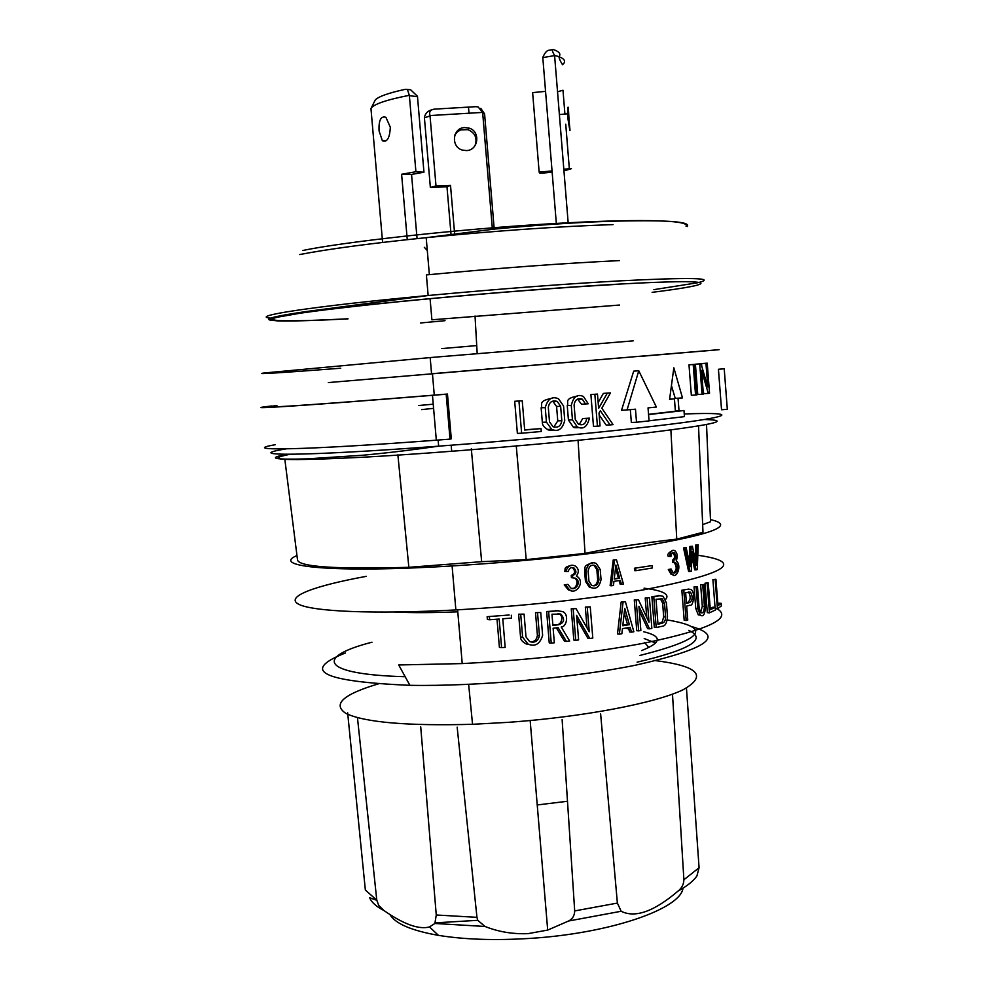 <?xml version="1.0" encoding="UTF-8"?>
<svg xmlns="http://www.w3.org/2000/svg" width="989" height="989" viewBox="0 0 989 989"><rect width="100%" height="100%" fill="white"/><g stroke="black" fill="none" stroke-linecap="round" stroke-linejoin="round"><path stroke-width="1.48" d="M302.758 250.514C340.439 242.416 455.904 229.287 547.955 223.922C633.281 218.73 690.817 219.632 686.045 226.246M445.025 320.683L420.412 322.983M475.041 145.63C477.502 138.163 475.153 132.847 467.995 129.67L460.75 129.868L457.4 131.821L454.928 134.813M451.009 234.146L446.979 186.797L430.363 187.49L424.392 117.493C425.295 113.451 427.656 110.929 431.451 109.915M466.548 150.588L462.333 150.081C450.625 146.891 452.455 127.828 464.607 127.581L468.823 128.051C480.691 130.944 478.75 150.204 466.548 150.588M494.216 229.089L484.585 113.871L480.802 108.357M430.363 187.49L436.001 185.969L430.005 115.565L482.632 112.4L492.411 229.275M436.001 185.969L450.514 185.363L446.979 186.797M454.619 233.664L450.514 185.363M430.005 115.565C428.905 111.93 430.289 109.804 434.159 109.149L475.561 106.688L478.058 106.874L482.632 112.4M379.059 130.894C378.614 120.213 380.901 115.688 385.92 117.32L390.309 127.198C389.79 138.015 387.144 142.515 382.36 140.722L379.059 130.894M407.258 239.647L401.608 174.274L415.912 171.727L409.347 95.315C386.13 99.877 373.335 104.29 370.962 108.555L375.313 99.864C378.787 96.428 388.776 92.904 405.305 89.319L407.357 89.406L409.347 95.315M382.607 242.429L370.962 108.555M415.912 171.727L423.96 172.222L417.457 96.254L410.658 89.801L408.902 89.579M423.96 172.222L411.548 174.423L401.608 174.274M417.061 238.609L411.548 174.423M427.297 250.489L424.318 247.312M567.748 117.431L567.538 113.797C567.884 103.128 568.391 105.329 569.046 120.374L569.38 123.885C570.566 134.566 570.023 132.415 567.748 117.431M554.582 55.409C552.233 51.527 551.775 49.561 553.222 49.512C559.082 51.477 561.06 53.826 559.119 56.534C558.859 57.931 559.997 60.663 562.531 64.742C566.882 60.984 564.225 57.869 554.582 55.409L568.205 223.254M563.817 169.181L571.457 168.649L563.953 170.936M557.524 91.779L562.988 90.246L564.917 114.056M555.188 55.569L554.681 56.707M552.146 172.197L540.031 173.335L539.153 172.135L532.626 92.62L545.557 91.359M539.153 172.135L552.047 170.924M552.505 49.635L549.006 50.229C546.942 50.328 544.865 52.714 542.788 57.399L556.374 223.996M441.811 348.585L476.735 345.581L441.811 348.585M665.597 599.445C670.159 594.29 662.976 590.544 644.049 588.195C662.976 590.544 670.159 594.29 665.597 599.445M567.513 801.263L537.225 804.959M625.456 628.139L630.722 629.449M405.156 676.711C320.56 674.473 314.44 656.956 371.988 642.207M667.303 619.955C712.723 627.558 703.513 639.413 639.698 655.509M345.433 652.975C300.396 670.789 321.882 681.569 409.891 685.315C476.846 686.551 574.102 677.824 635.964 665.09C706.888 649.093 725.456 636.248 691.645 626.556M717.334 608.853C732.589 618.348 708.334 629.758 644.556 643.06C590.606 653.247 529.82 660.083 462.222 663.582L398.715 664.967L409.891 685.315M646.757 617.371L645.211 597.974L649.414 597.702L645.211 597.974M647.09 598.122L649.019 622.242L638.387 599.655L636.162 600.039L638.634 630.883L640.86 630.488L638.919 606.306L649.538 628.843L647.647 628.658L639.29 610.843M656.202 627.521L662.296 626.247C665.226 626.099 666.957 622.885 667.501 616.58L666.413 602.87L663.063 596.293L659.873 595.687L653.766 596.874L656.202 627.521L654.31 627.335L651.875 596.726L660.096 595.65M683.807 590.371L686.168 620.511L684.203 620.326L681.841 590.223L688.715 589.098L681.841 590.223M700.608 615.245L698.259 614.849L695.749 608.507L694.055 586.885L697.455 586.613L694.055 586.885M697.455 586.613L699.136 608.235L700.818 612.512C702.969 613.761 704.156 611.734 704.403 606.43L702.314 606.257L700.682 612.389M702.314 606.257L700.632 584.783L703.921 584.511L700.632 584.783M707.16 583.325L709.447 612.834L707.308 612.648L705.021 583.176L708.235 582.904L705.021 583.176M710.226 608.594L712.995 607.184L715.232 607.37L710.312 609.719L708.235 582.904M715.047 607.357L712.896 579.579L715.937 579.294L712.896 579.579M717.841 603.958L718.706 603.154L721.154 603.339L717.989 605.763L715.937 579.294M638.634 630.883L636.743 630.698L634.283 599.878L638.387 599.655M529.98 644.704L525.975 643.851C522.217 641.737 520.399 639.45 520.535 636.965L518.619 614.206L524.083 614.12L518.619 614.206M524.083 614.12L525.987 636.904L529.61 641.54C534.728 643.246 538.004 641.268 539.438 635.63L537.398 635.395C536.718 639.71 534.443 641.861 530.574 641.873M537.398 635.395L535.506 612.648L540.736 612.525L535.506 612.648M566.413 641.416L569.652 641.033L561.245 626.989C567.093 626.964 569.157 613.093 562.185 611.523L557.388 610.782L548.648 611.721L551.244 643.11L554.335 642.776L553.123 628.225L558.117 627.681L566.413 641.416L564.447 641.181L556.387 627.867M551.244 643.11L549.241 642.875L546.645 611.536L558.328 610.732M489.407 616.926L489.654 619.757L487.392 619.51L487.144 616.691L509.174 615.01L487.144 616.691M489.654 619.757L499.185 619.052L501.596 647.647L499.396 647.362L497.01 619.213M573.187 608.977L575.759 640.291L573.818 640.068L571.246 608.804L576.043 608.643L571.246 608.804M587.021 627.83L585.327 607.073L590.248 606.85L585.327 607.073M575.759 640.291L578.614 639.932L576.599 615.381L589.79 638.474L587.874 638.264L576.896 619.052M623.058 602.165L619.374 634.147L617.495 633.949L621.166 602.004L625.419 601.794L621.166 602.004M619.374 634.147L621.871 633.751L622.464 628.633L630.141 627.36L631.489 632.144L629.61 631.946L628.398 627.656M649.538 628.843L651.85 628.398L649.414 597.702M366.363 576.327C314.564 585.797 284.844 596.676 298.443 604.131C312.042 611.536 373.385 614.379 455.867 609.929C525.666 605.898 588.43 599.173 644.173 589.741C727.434 573.509 745.31 562.024 697.814 555.262M653.766 596.874L651.875 596.726M686.168 620.511L687.763 620.078L686.675 606.109L689.976 605.206C693.301 606.85 695.514 592.139 691.126 589.642L688.715 589.098M696.095 587.033L697.777 608.68L700.311 615.034C703.278 617.346 705.033 614.33 705.602 605.985L703.921 584.511M702.722 584.919L704.403 606.43M709.447 612.834L715.443 610.003L715.232 607.37M715.183 579.727L717.433 608.853L721.352 605.936L721.154 603.339M717.433 608.853L715.331 608.68M636.162 600.039L634.283 599.878M520.721 614.416L522.625 637.213L528.052 644.099C535.136 647.004 539.994 644.074 542.627 635.309L540.736 612.525M537.546 612.846L539.438 635.63M548.648 611.721L546.645 611.536M501.596 647.647L505.181 647.375L502.771 618.768L511.548 618.063L511.313 615.232M587.243 607.246L589.246 631.761L576.043 608.643M589.79 638.474L592.794 638.078L590.248 606.85M631.489 632.144L633.85 631.736L625.419 601.794M635.655 568.316L635.853 570.702L634.592 570.628L634.406 568.242L652.159 565.597L634.406 568.242M710.461 519.621C736.224 525.369 712.982 534.344 640.736 546.546C584.845 555.113 521.969 561.579 452.097 565.955C334.467 573.126 269.7 566.882 296.96 555.546M592.559 587.998L589.456 587.318L585.451 581.334L584.635 571.246C586.428 568.737 581.025 565.634 593.153 562.852M571.593 590.544L568.329 589.84L564.237 584.882L567.847 584.4L564.237 584.882M573.076 577.737L574.275 578.132C579.764 580.283 575.783 589.728 571.889 588.257M567.847 584.4L570.702 587.874C574.671 591.632 582.336 582.2 575.573 578.219L571.419 577.675L571.234 575.413C575.153 573.954 575.647 571.457 572.718 567.896L571.951 567.637M565.547 584.969L569.639 589.951C575.709 595.304 586.106 581.581 576.599 576.142L576.402 576.055C579.294 571.963 578.837 568.576 575.042 565.906C570.851 564.113 567.785 565.943 565.844 571.419L564.534 571.333C566.289 569.565 562.012 567.117 572.161 565.337M614.478 560.021L611.387 585.772L610.126 585.673L613.217 559.959L616.456 559.749L613.217 559.959M611.387 585.772L613.452 585.476L613.946 581.347L620.338 580.432L621.451 584.314L620.19 584.215L619.151 580.605M673.41 574.869L671.049 574.3L668.317 569.528L671.049 568.996L668.317 569.528M673.769 562.469L674.424 562.79C677.032 567.167 676.723 570.443 673.509 572.631M671.049 568.996L672.94 572.347C676.117 575.759 679.826 565.943 675.71 562.865L672.644 562.407L672.471 560.219C674.943 558.575 675.178 556.139 673.188 552.9L674.486 552.962C672.73 552.01 671.543 553.172 670.938 556.448L668.168 556.362C667.056 554.347 668.663 552.394 672.965 550.477M684.858 548.005L689.926 571.494L688.604 571.407L683.535 547.943L686.168 547.708L683.535 547.943M689.16 561.628L689.852 546.484L692.411 546.249L689.852 546.484M695.168 559.626L695.712 545.026L698.185 544.791L695.712 545.026M689.926 571.494L691.286 571.148L692.189 551.343L696.021 569.911L694.674 569.837L691.954 556.597M662.247 598.852L664.521 603.278L665.609 617L663.693 616.827L662.618 603.117L660.343 598.691L662.234 598.84L656.016 599.247L658.006 624.356L663.755 622.576L665.226 620.177L665.609 617M685.612 592.683L690.532 592.164C692.943 596.726 692.683 600.162 689.766 602.499L686.453 603.401L685.612 592.683M551.961 614.218L560.812 614.095C565.127 619.201 564.373 622.761 558.55 624.776L552.888 625.394L551.961 614.218M629.375 624.665L622.786 625.753L624.751 608.359L629.375 624.665L627.496 624.479L624.232 612.982M635.853 570.702L652.344 567.97L652.159 565.597M516.246 445.718L526.21 559.626L481.655 561.665L408.853 567.315L397.875 454.779M284.82 459.193L297.454 559.44C297.269 566.784 334.406 569.404 408.853 567.315M706.529 424.504L710.547 521.747L702.672 524.627M670.876 429.98L676.748 539.116L702.981 532.28L698.531 425.95M676.748 539.116C639.858 543.381 609.286 548.141 585.031 553.407L578.046 439.981M526.21 559.626L585.031 553.407M601.04 579.591L600.224 569.528L596.342 563.532C591.15 561.233 587.676 563.829 585.908 571.321L586.737 581.421L590.742 587.404C595.971 589.704 599.408 587.095 601.04 579.591M572.718 577.761L572.532 575.499L571.234 575.413M572.532 575.499C576.451 574.04 576.946 571.531 574.003 567.983C571.296 566.87 569.355 568.032 568.193 571.469L565.844 571.419M621.451 584.314L623.441 584.017L616.456 559.749M669.602 569.602L672.335 574.386C676.389 579.43 682.299 565.782 676.291 560.837L676.192 560.763C677.885 556.72 677.514 553.444 675.067 550.935C672.433 549.266 670.554 551.096 669.454 556.424M673.942 562.481L673.769 560.281L672.471 560.219M673.769 560.281C676.229 558.637 676.476 556.201 674.486 552.962M691.187 546.546L690.248 566.734L686.168 547.708M697.06 545.087L696.305 565.189L692.411 546.249M696.021 569.911L697.282 569.577L698.185 544.791M663.693 616.827L662.21 622.019L657.957 623.787M688.443 591.941L688.542 592.015C690.928 596.577 690.681 600.014 687.775 602.338L686.403 602.721M557.944 613.588L558.847 613.909C564.608 615.912 560.948 625.666 556.572 624.578L552.851 624.974M622.847 625.246L627.496 624.479M598.938 579.875C598.024 584.895 595.613 586.724 591.719 585.34L588.937 581.149L588.109 571.061C589.024 566.054 591.459 564.237 595.39 565.609L598.122 569.8L598.938 579.875L597.665 579.777L596.849 569.713L594.117 565.523L595.39 565.609M614.218 579.035L615.887 565.04L619.707 578.244L614.218 579.035M592.98 565.139L594.117 565.523M597.665 579.777C597.307 583.522 595.687 585.5 592.794 585.711M619.707 578.244L618.446 578.157L615.529 568.069M614.256 578.763L618.446 578.157M619.584 260.589C562.024 263.371 497.615 268.155 426.395 274.917L428.15 295.513C310.769 306.479 246.001 316.665 271.864 318.223M636.52 422.254L635.482 409.199L621.5 410.348L633.689 371.147L638.77 370.764L656.362 407.035L648.03 407.901L649.056 420.894L636.52 422.254L631.353 422.464L630.339 409.73M632.552 356.893L432.44 373.681L434.27 395.106C304.983 405.651 239.944 409.693 276.908 405.564M594.859 394.314L597.43 426.197L593.474 426.346L590.903 394.562L597.48 394.079L590.903 394.562M598.16 402.535L603.364 393.412L610.46 392.88L603.364 393.412M597.43 426.197L600.051 425.938L599.013 413.043L600.335 410.769L610.102 424.924L606.17 425.072L599.161 414.935M518.953 401.039L521.636 433.231L517.371 433.38L514.7 401.287L522.241 400.755L514.7 401.287M524.652 429.832L541.008 428.596L524.677 430.042L522.241 400.755M271.592 405.997C233.379 410.262 299.531 406.158 432.477 395.328L446.175 394.215L450.007 439.128L451.293 438.807L447.473 394.03L434.27 395.106M577.576 399.099L581.532 404.241L588.22 403.772L583.522 396.577C577.539 393.659 573.447 396.601 571.271 405.403L572.446 419.806L577.279 426.914C583.287 429.795 587.318 426.877 589.395 418.137L582.706 418.57L579.183 424.578M579.257 427.582C575.511 427.916 573.521 427.743 573.286 427.063L568.428 419.979L567.253 405.614C569.207 402.783 563.26 398.654 577.403 396.094M553.865 429.992C549.884 430.289 547.77 430.116 547.535 429.449C543.938 427.248 542.207 424.862 542.331 422.303L541.131 407.814C543.27 404.983 537.039 400.99 552.047 398.332M648.537 414.329L675.388 411.251L674.424 398.827L669.578 399.358L673.843 367.821L682.484 397.899L678.058 398.406L679.023 410.818L675.376 411.028M699.705 363.878L702.054 394.24L697.752 394.475L695.403 364.212L701.016 363.754L695.403 364.212M701.745 366.19L701.547 363.618L707.222 363.148L701.547 363.618M702.054 394.24L703.352 394.067L701.522 370.294L708.285 393.424L703.871 393.671L703.117 391.001M718.434 369.268L721.537 409.755L727.323 409.31L724.22 368.798L718.434 369.268M693.19 364.496L695.564 395.031L691.348 395.266L688.987 364.817L694.637 364.36L688.987 364.817M648.561 414.576L683.98 410.522L684.45 416.629L649.056 420.807M627.014 410.076L638.77 370.764M328.311 382.57L634.456 356.732C754.15 346.719 737.67 348.165 642.825 356.164M607.295 393.177L598.629 408.333L597.48 394.079M610.102 424.924L613.081 424.627L601.819 408.185L610.46 392.88M521.636 433.231L541.243 431.488L541.008 428.596M446.175 394.215L447.473 394.03M275.115 444.753C237.162 451.256 303.512 450.279 436.322 440.179L450.007 439.128M585.513 404.031L582.336 399.185C577.625 397.763 574.881 399.741 574.102 405.119L575.277 419.521L578.516 424.293C583.201 425.703 585.921 423.737 586.675 418.396L582.706 418.57M589.395 418.137L586.675 418.396M545.248 407.604L546.447 422.118L551.627 429.3C558.08 432.193 562.457 429.251 564.744 420.461L563.569 406.034L558.538 398.827C552.134 395.946 547.708 398.864 545.248 407.604L541.131 407.814M683.98 410.522L679.023 410.818M674.424 398.827L669.615 399.136M671.482 385.685L675.227 398.369L682.484 397.899M675.227 398.369L678.058 398.406M705.961 363.284L707.778 386.934L701.016 363.754M708.285 393.424L709.546 393.251L707.222 363.148M727.323 409.31L727.249 408.445M695.564 395.031L696.998 394.858L694.637 364.36M348.017 318.767C294.771 321.623 263.086 321.598 275.115 317.828C287.144 314.069 347.572 306.405 430.079 298.69C499.297 292.287 561.876 287.502 617.828 284.313M340.723 368.229C284.82 372.544 251.404 374.707 264.273 372.977L430.178 357.573L633.195 340.859M557.24 401.447L560.639 406.294L561.814 420.721L557.771 420.894L556.584 406.504L553.172 401.682L557.24 401.447C552.27 399.976 549.291 401.954 548.314 407.394L549.501 421.846L552.975 426.667C557.944 428.138 560.887 426.16 561.814 420.721M619.485 305.045L431.896 319.793L430.079 298.69M557.771 420.894L553.815 426.988M552.221 401.336L553.172 401.682M389.802 914.355C395.13 923.602 411.337 930.6 438.436 935.359C464.224 939.538 494.413 940.576 529.004 938.462C609.459 933.69 680.753 908.94 682.991 888.171M686.453 688.06L699.075 867.736L696.911 875.97C693.474 881.001 687.194 886.02 678.071 891.052C654.1 911.524 635.123 918.262 621.166 911.265L568.588 921.006L547.696 930.068L528.101 933.628C512.871 934.246 498.518 931.861 485.03 926.47L434.876 923.479L429.498 926.94C418.891 929.771 403.697 924.295 383.905 910.498C376.315 906.616 371.567 902.376 369.663 897.752L376.797 900.287M648.883 647.511L644.507 642.442M641.626 650.577C661.752 642.541 662.432 636.261 643.654 631.736M655.645 643.035L644.198 638.548M457.165 727.15L476.958 917.335L477.774 920.314L485.03 926.47M568.588 921.006C572.52 919.004 574.56 915.641 574.696 910.918L562.123 719.584M621.166 911.265L617.383 903.081L574.696 910.918M678.071 891.052C681.755 888.196 683.696 884.426 683.894 879.765L672.569 695.465M600.632 713.86L617.383 903.081M420.721 726.853L436.26 914.998L434.876 923.479M357.536 718.348L376.784 900.175L378.713 905.405L383.905 910.498M347.634 712.71L365.361 890.038L376.784 900.175M688.764 630.401C707.592 639.03 690.371 649.625 637.101 662.173M299.716 254.556C328.088 249.055 370.257 243.43 426.197 237.669C495.402 230.808 557.685 226.456 613.044 224.602M430.03 115.923L424.417 117.852M484.622 114.23L482.669 112.758M417.494 96.638L409.397 95.71M569.343 168.798L565.745 124.243M554.594 55.607L542.8 57.597M418.755 405.515L433.231 404.18M394.673 612.043C411.869 612.896 432.91 612.821 457.783 611.832M526.939 644.198L527.99 644.099L526.939 644.198M659.873 595.687L657.982 595.539M697.777 608.68L695.749 608.507M522.625 637.213L520.535 636.965M557.388 610.782L555.41 610.596M586.737 581.421L585.451 581.334M585.908 571.321L584.635 571.246M664.521 603.278L662.618 603.117M662.086 623.503L660.182 623.317M689.766 602.499L687.775 602.338M558.55 624.776L556.572 624.578M704.366 419.509C734.419 420.325 711.227 425.282 634.777 434.356C558.785 443.01 439.017 453.086 362.159 457.277C284.98 461.097 260.886 460.108 289.864 454.31M598.122 569.8L596.849 569.713M684.252 413.971C744.037 411.77 735.297 417.259 638.214 428.002C584.338 434.01 507.196 441.057 438.659 446.163C302.337 456.436 239.523 456.386 286.204 448.87M699.408 282.322C715.826 277.86 689.753 277.353 621.191 280.802C563.705 284.004 499.358 288.912 428.15 295.513L305.304 311.659C272.729 316.48 261.949 319.435 272.952 320.523M653.902 289.641L697.727 282.743M652.122 292.336C722.526 283.608 721.08 278.391 619.559 284.078C525.567 289.208 370.529 303.153 306.726 312.054L272.16 318.137C269.095 319.509 271.035 320.424 277.983 320.893C292.126 321.252 315.479 320.572 348.017 318.866M572.446 419.806L568.428 419.979M571.271 405.403L567.253 405.614M546.447 422.118L542.331 422.303M560.639 406.294L556.584 406.504M653.853 660.405C698.358 665.894 708.062 675.71 682.954 689.827C655.398 703.117 583.498 716.938 508.47 722.329L472.544 724.294C407.344 726.05 365.164 722.452 346.002 713.489C331.983 704.217 343.257 694.191 379.838 683.411M699.075 867.736L683.894 879.765M476.958 917.335L436.26 914.998M429.362 274.633L426.197 237.669L494.636 229.052C536.879 225.072 574.658 222.513 607.975 221.363C665.053 219.743 691.472 221.462 687.219 226.543M467.995 129.67L468.823 128.051M469.07 113.673L468.489 107.319M382.36 140.722L386.353 140.673M407.357 89.406L410.658 89.801M567.538 113.797L559.378 114.588M569.38 123.885L568.551 123.971M421.648 409.619L433.59 408.346M451.627 450.292L451.145 445.223L451.627 450.292M462.222 663.582L457.61 609.83M698.259 614.849L700.311 615.034M525.975 643.851L528.052 644.099M452.097 565.955L455.867 609.929M589.456 587.305L590.742 587.404M568.329 589.84L569.639 589.951M574.275 578.132L575.573 578.219M572.718 567.909L574.003 567.983M671.049 574.3L672.335 574.386M674.424 562.79L675.71 562.865M688.542 592.015L690.532 592.164M558.847 613.909L560.812 614.095M481.655 561.665L471.308 448.796M438.127 440.043L438.659 446.163C415.664 449.352 397.566 451.911 363.235 455.2L306.825 458.884C273.508 459.798 266.721 458.278 286.439 454.322M578.355 399.42L582.336 399.185M573.286 427.063L577.279 426.914M547.535 429.449L551.627 429.3M431.563 373.755L430.178 357.573M436.322 440.179L432.477 395.328M475.029 315.998L477.193 353.567M438.436 935.359L429.498 926.94M472.544 724.294L468.638 684.301M530.166 720.536L547.696 930.068M477.774 920.314L435.345 922.848"/></g></svg>
